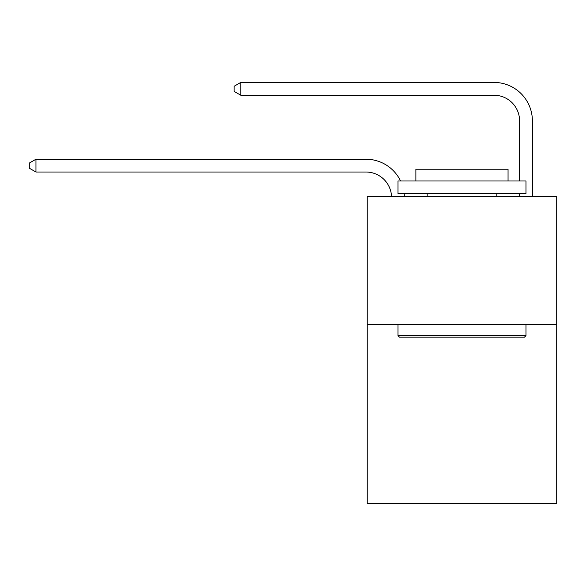 <?xml version="1.0" encoding="UTF-8"?>
<svg xmlns="http://www.w3.org/2000/svg" width="586" height="586" viewBox="0 0 586 586"><rect width="100%" height="100%" fill="white"/><g stroke="black" fill="none" stroke-linecap="round" stroke-linejoin="round"><path stroke-width="0.88" d="M556.7 324.366L556.7 503.579L367.246 503.579L367.246 196.354L556.7 196.354L556.7 324.366L367.246 324.366M365.964 172.028A25.601 25.601 0 0 1 391.536 196.354A25.601 25.601 0 0 0 365.964 172.028A25.601 25.601 0 0 1 391.536 196.354A25.601 25.601 0 0 0 365.964 172.028A25.601 25.601 0 0 1 391.536 196.354A25.601 25.601 0 0 0 365.964 172.028A25.601 25.601 0 0 1 391.536 196.354A25.601 25.601 0 0 0 365.964 172.028A25.601 25.601 0 0 1 391.536 196.354A25.601 25.601 0 0 0 365.964 172.028A25.601 25.601 0 0 1 391.536 196.354A25.601 25.601 0 0 0 365.964 172.028A25.601 25.601 0 0 1 391.536 196.354A25.601 25.601 0 0 0 365.964 172.028A25.601 25.601 0 0 1 391.536 196.354A25.601 25.601 0 0 0 365.964 172.028A25.601 25.601 0 0 1 391.536 196.354A25.601 25.601 0 0 0 365.964 172.028A25.601 25.601 0 0 1 391.536 196.354A25.601 25.601 0 0 0 365.964 172.028A25.601 25.601 0 0 1 391.536 196.354A25.601 25.601 0 0 0 365.964 172.028A25.601 25.601 0 0 1 391.536 196.354A25.601 25.601 0 0 0 365.964 172.028A25.601 25.601 0 0 1 391.536 196.354A25.601 25.601 0 0 0 365.964 172.028A25.601 25.601 0 0 1 391.536 196.354A25.601 25.601 0 0 0 365.964 172.028A25.601 25.601 0 0 1 391.536 196.354A25.601 25.601 0 0 0 365.964 172.028A25.601 25.601 0 0 1 391.536 196.354A25.601 25.601 0 0 0 365.964 172.028A25.601 25.601 0 0 1 391.536 196.354A25.601 25.601 0 0 0 365.964 172.028A25.601 25.601 0 0 1 391.536 196.354A25.601 25.601 0 0 0 365.964 172.028A25.601 25.601 0 0 1 391.536 196.354A25.601 25.601 0 0 0 365.964 172.028A25.601 25.601 0 0 1 391.536 196.354A25.601 25.601 0 0 0 365.964 172.028A25.601 25.601 0 0 1 391.536 196.354A25.601 25.601 0 0 0 365.964 172.028A25.601 25.601 0 0 1 391.536 196.354A25.601 25.601 0 0 0 365.964 172.028A25.601 25.601 0 0 1 391.536 196.354A25.601 25.601 0 0 0 365.964 172.028A25.601 25.601 0 0 1 391.536 196.354A25.601 25.601 0 0 0 365.964 172.028A25.601 25.601 0 0 1 391.536 196.354A25.601 25.601 -36.6 0 0 365.964 172.028L35.958 172.028L29.3 168.189L29.3 163.069L35.958 159.231L365.964 159.231A38.405 38.405 0 0 1 400.575 180.993M519.577 180.993L519.577 120.826A25.601 25.601 0 0 0 493.976 95.225L240.773 95.225L234.114 91.387L234.114 86.267L240.773 82.421L493.976 82.421A38.405 38.405 59.2 0 1 532.381 120.826L532.381 196.354M35.958 172.028L35.958 159.231L365.964 159.231M519.577 120.826A25.601 25.601 -120.8 0 0 493.976 95.225A25.601 25.601 -120.8 0 1 519.577 120.826A25.601 25.601 -120.8 0 0 493.976 95.225A25.601 25.601 -120.8 0 1 519.577 120.826A25.601 25.601 -120.8 0 0 493.976 95.225A25.601 25.601 -120.8 0 1 519.577 120.826A25.601 25.601 -120.8 0 0 493.976 95.225A25.601 25.601 -120.8 0 1 519.577 120.826A25.601 25.601 -120.8 0 0 493.976 95.225A25.601 25.601 -120.8 0 1 519.577 120.826A25.601 25.601 -120.8 0 0 493.976 95.225A25.601 25.601 -120.8 0 1 519.577 120.826A25.601 25.601 -120.8 0 0 493.976 95.225A25.601 25.601 -120.8 0 1 519.577 120.826A25.601 25.601 -120.8 0 0 493.976 95.225A25.601 25.601 -120.8 0 1 519.577 120.826A25.601 25.601 -120.8 0 0 493.976 95.225A25.601 25.601 -120.8 0 1 519.577 120.826A25.601 25.601 -120.8 0 0 493.976 95.225A25.601 25.601 -120.8 0 1 519.577 120.826A25.601 25.601 -120.8 0 0 493.976 95.225A25.601 25.601 -120.8 0 1 519.577 120.826A25.601 25.601 -120.8 0 0 493.976 95.225A25.601 25.601 -120.8 0 1 519.577 120.826A25.601 25.601 -120.8 0 0 493.976 95.225A25.601 25.601 -120.8 0 1 519.577 120.826A25.601 25.601 -120.8 0 0 493.976 95.225A25.601 25.601 -120.8 0 1 519.577 120.826A25.601 25.601 -120.8 0 0 493.976 95.225A25.601 25.601 -120.8 0 1 519.577 120.826A25.601 25.601 -120.8 0 0 493.976 95.225A25.601 25.601 -120.8 0 1 519.577 120.826A25.601 25.601 -120.8 0 0 493.976 95.225A25.601 25.601 -120.8 0 1 519.577 120.826A25.601 25.601 -120.8 0 0 493.976 95.225A25.601 25.601 -120.8 0 1 519.577 120.826A25.601 25.601 -120.8 0 0 493.976 95.225A25.601 25.601 -120.8 0 1 519.577 120.826A25.601 25.601 -120.8 0 0 493.976 95.225A25.601 25.601 -120.8 0 1 519.577 120.826A25.601 25.601 -120.8 0 0 493.976 95.225A25.601 25.601 -120.8 0 1 519.577 120.826A25.601 25.601 -120.8 0 0 493.976 95.225A25.601 25.601 -120.8 0 1 519.577 120.826A25.601 25.601 -120.8 0 0 493.976 95.225A25.601 25.601 -120.8 0 1 519.577 120.826A25.601 25.601 -120.8 0 0 493.976 95.225A25.601 25.601 -120.8 0 1 519.577 120.826A25.601 25.601 -120.8 0 0 493.976 95.225M399.505 337.162L397.967 335.624L525.979 335.624L524.441 337.162L399.505 337.162M525.979 180.993L525.979 193.79L397.967 193.79L397.967 180.993L525.979 180.993M415.892 180.993L415.892 169.215L508.055 169.215L508.055 180.993M525.979 324.366L525.979 335.624M397.967 324.366L397.967 335.624M496.789 193.79L496.789 196.354M427.157 193.79L427.157 196.354M404.179 193.79A38.405 38.405 0 0 1 404.347 196.354M519.577 196.354L519.577 193.79M240.773 95.225L240.773 82.421L493.976 82.421"/></g></svg>
